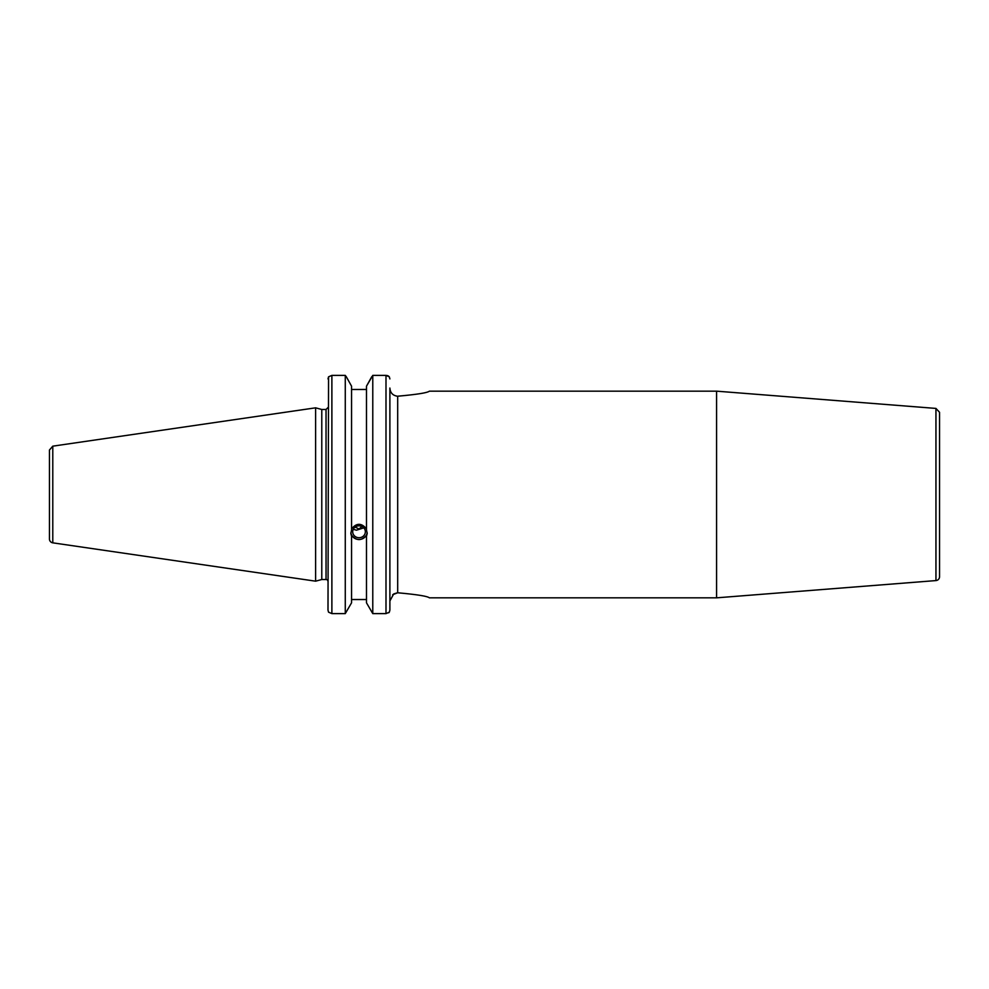 <?xml version="1.0" encoding="UTF-8"?>
<svg xmlns="http://www.w3.org/2000/svg" width="989" height="989" viewBox="0 0 989 989"><rect width="100%" height="100%" fill="white"/><g stroke="black" fill="none" stroke-linecap="round" stroke-linejoin="round"><path stroke-width="1.48" d="M397.43 396.218C392.757 395.513 390.247 392.794 389.889 388.047C390.247 392.794 392.757 395.513 397.43 396.218C416.839 394.5 427.483 392.806 429.374 391.162C427.52 392.781 416.962 394.475 397.689 396.218L397.43 396.218C416.839 394.5 427.483 392.806 429.374 391.162C427.52 392.781 416.962 394.475 397.689 396.218L397.689 592.782C416.962 594.525 427.52 596.219 429.374 597.838C427.52 596.219 416.962 594.525 397.689 592.782L392.67 594.71M328.558 376.821L327.989 610.089L328.546 612.179L331.884 613.613L331.884 375.387L328.558 376.821L327.989 378.911M351.552 386.18L346.348 376.821L351.552 386.18L351.552 529.956L350.835 533.553L351.552 536.261L351.552 602.82L345.272 613.613L331.884 613.613M366.486 389.481L351.552 389.481L366.486 389.468M371.691 376.821L366.486 386.18L366.486 529.956L367.216 533.553L366.486 536.261L366.486 602.82L372.779 613.613L372.779 375.387L385.994 375.387L372.779 375.387L366.486 386.18M389.889 378.923L389.32 376.821L385.994 375.387L385.994 613.613L389.332 612.179L389.889 610.089L389.889 388.047M351.552 528.868C356.534 522.822 361.517 522.822 366.486 528.868M345.272 613.613L345.272 375.387L331.884 375.387L345.272 375.387L346.348 376.821M397.43 592.782L393.696 593.944L389.889 600.953L389.889 610.077M389.32 612.179L388.689 612.784M935.953 580.58A3.894 3.894 0 0 0 939.55 576.686L939.55 412.314L935.953 408.42L935.953 580.58L716.58 597.838L716.58 391.162L935.953 408.42M353.271 529.313L356.46 530.191L363.767 527.854M352.702 531.773A6.317 5.934 0 0 1 359.019 525.839A6.317 5.934 0 0 1 365.349 531.773A6.317 5.934 0 0 1 359.019 537.719A6.317 5.934 0 0 1 352.702 531.773M361.887 526.482L359.019 529.016L355.15 527.088M366.486 536.261L366.486 535.185C361.517 541.02 356.534 541.02 351.552 535.185L351.552 536.261M350.885 532.651A8.184 7.689 180 0 0 367.154 532.651M326.036 579.517L321.784 579.517L321.784 409.483L326.036 409.483L326.036 579.517A1.953 1.953 0 0 1 327.989 581.458M386.056 375.4L387.404 375.597M387.972 375.808L388.702 376.228M52.788 542.837A3.894 3.894 0 0 1 49.45 538.98L49.45 450.02L52.788 446.163L315.602 407.827L315.602 581.173L52.788 542.837L52.788 446.163M351.552 599.532L366.486 599.532M385.994 613.613L372.779 613.613M429.374 597.838L716.58 597.838M429.374 391.162L716.58 391.162M326.036 409.483L327.989 407.542M321.784 409.483L315.602 407.827M321.784 579.517L315.602 581.173"/></g></svg>
